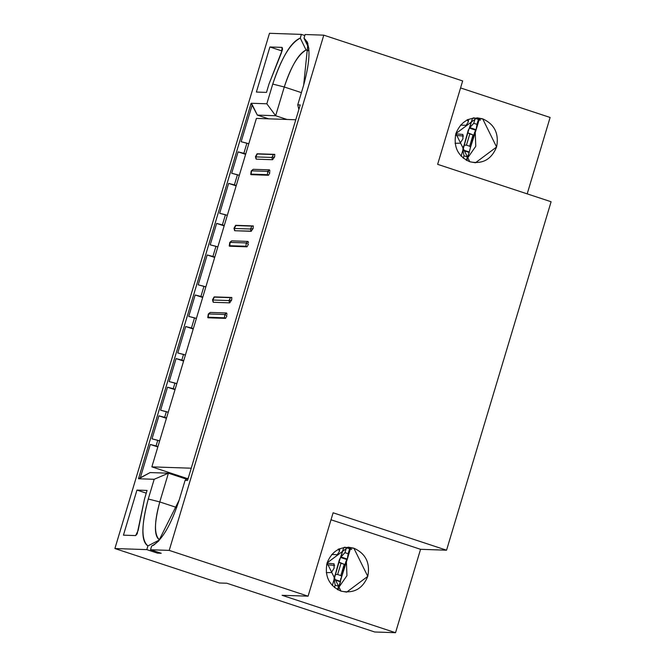<?xml version="1.0" encoding="UTF-8"?>
<svg xmlns="http://www.w3.org/2000/svg" width="666" height="666" viewBox="0 0 666 666"><rect width="100%" height="100%" fill="white"/><g stroke="black" fill="none" stroke-linecap="round" stroke-linejoin="round"><path stroke-width="1" d="M301.39 34.391L300.274 38.112L306.085 50.025L308.225 50.733L308.841 48.66L308.225 50.733L308.991 50.499L306.085 50.025L300.274 38.112C291.025 41.808 281.851 57.126 272.744 84.074L284.274 86.996C291.442 65.718 298.718 53.397 306.085 50.025C297.927 54.853 290.651 67.174 284.274 86.996L301.407 92.641L284.274 86.996L272.744 84.074L266.833 103.796L251.132 103.255L257.342 115.101L268.648 118.831L257.342 115.101L275.649 115.734L257.342 115.101L252.231 104.753L241.142 141.716L246.903 143.173L243.864 153.313L238.103 151.856L231.676 173.268L237.437 174.725L234.399 184.873L228.629 183.408L219.672 213.278L225.433 214.735L222.394 224.875L216.633 223.418L210.206 244.83L215.967 246.287L212.929 256.435L207.168 254.97L198.202 284.832L203.971 286.297L200.924 296.437L195.163 294.98L188.736 316.392L194.497 317.849L191.458 327.988L185.697 326.531L177.764 352.955L183.533 354.42L181.835 360.056L176.074 358.591L169.181 381.585L174.942 383.042L173.252 388.678L167.491 387.221L160.589 410.206L166.35 411.663L164.66 417.299L158.899 415.842L152.006 438.827L157.767 440.293L156.077 445.929L150.316 444.463L157.834 446.944L150.316 444.463L157.95 446.545L156.077 445.929L157.767 440.293L159.64 440.909L152.006 438.827L158.899 415.842L166.417 418.323L158.899 415.842L166.542 417.923L164.66 417.299L166.35 411.663L168.232 412.287L160.589 410.206L167.491 387.221L175.008 389.693L167.491 387.221L175.125 389.294L173.252 388.678L174.942 383.042L176.815 383.658L169.181 381.585L176.074 358.591L183.591 361.072L176.074 358.591L183.716 360.672L181.835 360.056L183.533 354.42L185.406 355.036L177.764 352.955L185.697 326.531L193.215 329.012L185.697 326.531L193.331 328.613L191.458 327.988L194.497 317.849L196.378 318.465L188.736 316.392L195.163 294.98L202.68 297.461L195.163 294.98L202.797 297.053L200.924 296.437L203.971 286.297L205.844 286.913L198.202 284.832L207.168 254.97L214.685 257.451L207.168 254.97L214.802 257.051L212.929 256.435L215.967 246.287L217.849 246.911L210.206 244.83L216.633 223.418L224.151 225.899L216.633 223.418L224.267 225.499L222.394 224.875L225.433 214.735L227.314 215.351L219.672 213.278L228.629 183.408L236.155 185.889L228.629 183.408L236.272 185.489L234.399 184.873L237.437 174.725L239.319 175.349L231.676 173.268L238.103 151.856L245.621 154.337L238.103 151.856L245.737 153.938L243.864 153.313L246.903 143.173L248.784 143.789L241.142 141.716L252.231 104.753L251.132 103.255L138.478 478.754L140.251 477.988L150.316 444.463L140.251 477.988L150.1 472.569L138.478 478.754L251.132 103.255L266.833 103.796L275.649 115.734L266.833 103.796L272.744 84.074C281.177 58.425 290.351 43.107 300.274 38.112L301.39 34.391L269.48 33.3L114.902 548.534L269.48 33.3L301.39 34.391L304.812 35.523L301.39 34.391M308.774 48.019L303.996 38.237L305.111 34.515L303.996 38.237L308.774 48.027M303.663 85.131L307.892 43.681L307.267 41.991L303.996 38.237C310.747 43.806 310.639 59.432 303.663 85.131L297.744 104.853L303.663 85.131M298.868 109.449L297.744 104.853L298.868 109.449M300.224 104.937L297.744 104.853L300.224 104.937L187.571 480.436L300.224 104.937M286.954 119.455L275.649 115.734L284.274 86.996L275.649 115.734L286.954 119.455M462.662 80.944L437.645 164.335L462.662 80.944L323.793 35.156L169.214 550.391L308.083 596.178L333.108 512.787L446.553 550.199L551.098 201.748L437.645 164.335L551.098 201.748L446.553 550.199L333.108 512.787L308.083 596.178L282.084 595.296L308.083 596.178L169.214 550.391L323.793 35.156L305.111 34.515L323.793 35.156L462.662 80.944M480.502 120.088L473.559 117.799L477.122 118.631L482.675 118.823C494.538 124.234 499.175 133.625 496.586 146.995C491.408 159.515 482.475 164.435 469.796 161.755C457.933 156.344 453.296 146.953 455.885 133.575C461.063 121.062 469.996 116.142 482.675 118.823L477.006 117.807L455.885 133.575L469.796 161.755L475.466 162.77L496.586 146.995L482.675 118.823L477.122 118.631L480.502 120.088L479.037 120.038L480.502 120.088M256.377 92.05L266.483 92.399L269.022 83.949L281.502 52.639L282.126 47.394L269.897 46.978L256.377 92.05L269.897 46.978L282.159 51.024L269.897 46.978L282.126 47.394L282.575 49.192L269.022 83.949L266.483 92.399L256.377 92.05M226.865 583.241L219.38 582.983L114.902 548.534L146.811 549.625L147.927 545.904C141.175 540.342 141.284 524.708 148.26 499.009L154.179 479.287L138.478 478.754L154.179 479.287L148.26 499.009C141.175 526.023 141.059 541.658 147.927 545.904L146.811 549.625L157.492 553.146L157.792 552.147L157.492 553.146L161.214 553.271L150.533 549.75L169.214 550.391L150.533 549.75L151.648 546.028L150.533 549.75L161.214 553.271L157.492 553.146L146.811 549.625L114.902 548.534L219.38 582.983L226.865 583.241L374.717 631.992L395.537 632.7L282.084 595.296L395.537 632.7L420.554 549.308L331.01 519.78L420.554 549.308L446.553 550.199L420.554 549.308L395.537 632.7L374.717 631.992L226.865 583.241M187.571 480.436L185.09 480.344L179.179 500.066C170.746 525.715 161.572 541.033 151.648 546.028L153.696 545.129L158.699 540.967L179.179 500.066L185.09 480.344L187.571 480.436M136.955 490.084L147.069 490.434L144.53 498.884L137.171 533.857L135.656 535.581L123.435 535.164L136.955 490.084L146.254 493.156L136.955 490.084L123.435 535.164L135.656 535.581L138.162 530.402L144.53 498.884L147.069 490.434L136.955 490.084M188.336 477.88L185.09 480.344L188.336 477.88M159.74 539.801L147.927 545.904L159.74 539.801M176.74 507.525L159.782 501.931C154.262 521.786 154.071 534.348 159.199 539.627C153.979 535.83 154.171 523.268 159.782 501.931L176.74 507.525M351.69 549.45L344.747 547.161L351.69 549.45M186.605 479.195L168.406 473.193L159.782 501.931L148.26 499.009L159.782 501.931L168.406 473.193L154.179 479.287L168.406 473.193L150.1 472.569L168.406 473.193L186.605 479.195M460.564 87.937L550.116 117.466L460.564 87.937M527.189 193.864L550.116 117.466L527.189 193.864M467.166 119.639L468.173 121.495M475.191 131.036L475.765 146.287L467.665 157.95L475.765 146.287L475.191 131.036M468.648 119.689L467.807 119.655L468.648 119.689M338.353 549L339.36 550.865M346.37 560.397L346.944 575.649L338.852 587.312L346.944 575.649L346.37 560.397M340.975 591.117L346.653 592.132L367.774 576.365L353.862 548.185L348.31 547.993L353.862 548.185L348.185 547.169L327.073 562.945L340.975 591.117C329.121 585.705 324.484 576.315 327.073 562.945C332.251 550.424 341.175 545.504 353.862 548.185C365.726 553.596 370.363 562.986 367.774 576.365C362.595 588.877 353.663 593.797 340.975 591.117M339.827 549.05L338.994 549.017L339.827 549.05M340.767 563.186L339.019 562.137L332.317 585.605L334.099 579.661L334.199 576.947L335.298 574.533L337.629 574.517L340.834 575.574L344.214 564.31L345.429 564.252L344.214 564.31L340.834 575.574L341.708 576.648L340.609 579.062L340.509 581.776L338.07 589.909L341.708 576.648L340.834 575.574L337.629 574.517L335.298 574.533L339.377 559.706L340.892 557.034L343.748 547.51L340.517 557.45L346.928 559.565L345.787 561.821L341.708 576.648L347.302 559.149L346.928 559.565L340.517 557.45L339.019 562.137L344.339 564.36M334.607 565.417L326.615 564.71L334.607 565.417M350.399 548.809L347.302 559.149L350.399 548.809M339.81 548.667L339.402 551.456L337.304 554.678L331.701 554.487L337.304 554.678L339.402 551.456L339.81 548.667M326.998 563.203L333.999 563.819L334.107 568.231L331.377 572.552L326.257 572.643L331.377 572.552L334.107 568.231L334.091 563.836L326.998 563.203M469.58 133.816L467.832 132.775L461.13 156.244L462.912 150.3L463.02 147.586L464.11 145.171L466.441 145.155L469.647 146.212L473.027 134.948L474.242 134.89L473.027 134.948L469.647 146.212L470.521 147.286L466.883 160.548L470.521 147.286L469.647 146.212L466.441 145.155L464.11 145.171L468.19 130.345L469.705 127.672L472.56 118.148L469.339 128.088L475.74 130.203L474.6 132.451L470.521 147.286L476.115 129.787L475.74 130.203L469.339 128.088L467.832 132.775L473.185 135.007M463.428 136.055L455.427 135.348L463.428 136.055M479.212 119.447L476.115 129.787L479.212 119.447M468.623 119.306L468.215 122.094L466.117 125.316L460.522 125.125L466.117 125.316L468.215 122.094L468.623 119.306M455.81 133.841L462.812 134.457L462.92 138.869L460.189 143.19L455.069 143.282L460.189 143.19L462.92 138.869L462.912 134.474L455.81 133.841M271.886 157.451L273.451 154.537L257.326 153.988L255.761 156.893L271.886 157.451L255.761 156.893L256.302 159.166L255.761 156.893L257.301 153.771L274.775 154.37L257.034 153.829L255.436 156.751L256.235 159.157L272.544 159.723L271.886 157.451L272.544 159.723L274.617 156.943L274.775 154.37L273.451 154.537L271.895 157.451L274.201 157.043M255.761 156.893L255.927 156.31L255.761 156.893M253.155 169.339L251.224 170.946M251.249 170.929L253.188 169.314M253.263 169.306L269.505 169.863L269.988 171.262L269.48 169.88L267.715 171.37L269.522 172.427M250.424 229.012L251.981 226.099L235.856 225.549L234.29 228.455L250.424 229.012L251.074 231.285L250.424 229.012L234.29 228.455L234.832 230.727L234.29 228.455L235.831 225.333L253.305 225.932L235.831 225.333L253.305 225.932L253.147 228.513L253.305 225.932L251.981 226.099L250.424 229.012L252.739 228.596M253.147 228.505L251.074 231.293L234.832 230.736L251.423 231.16M234.29 228.455L234.457 227.872L234.29 228.455M235.581 225.391L233.966 228.313L234.765 230.719M229.778 242.482L231.718 240.876M229.229 245.937L229.803 245.704L230.111 242.382L246.245 242.932L248.027 241.425L246.245 242.932L248.052 243.989M246.245 242.932L245.937 246.254L229.803 245.704L229.562 246.229L247.036 246.828L245.937 246.254L246.245 242.932L230.111 242.382L231.793 240.867L248.035 241.425L248.518 242.824L248.01 241.442M214.111 296.944L212.496 299.875L213.295 302.281L212.82 300.016L214.36 296.894L231.835 297.486L214.36 296.894L231.835 297.486L231.676 300.066L231.835 297.486L230.519 297.66L228.954 300.566L231.269 300.158M228.954 300.566L230.519 297.66L214.385 297.111L212.82 300.016L228.954 300.566L212.82 300.016L213.361 302.289L229.604 302.847L228.954 300.566L229.97 302.705M212.82 300.016L212.987 299.425L212.82 300.016M209.815 312.695L208.291 314.069L210.323 312.429L208.641 313.936L224.775 314.494L226.582 315.542M226.557 312.987L224.775 314.494L226.557 312.987L210.323 312.429L226.565 312.978L227.056 314.385L226.54 313.003M333.982 579.237L340.393 581.343L333.982 579.237M340.468 581.826L337.396 589.543L340.468 581.826L334.174 579.753L340.468 581.826M349.708 548.509L347.302 559.149L340.892 557.034L344.946 552.647L346.495 547.485L344.946 552.647L348.151 553.704L349.708 548.509M334.465 587.578L335.189 585.173L334.174 579.753L335.189 585.173L338.395 586.23L335.189 585.173L334.465 587.578M337.629 574.517L341.009 563.253L337.629 574.517M462.803 149.867L469.205 151.981L462.803 149.867M469.28 152.464L466.208 160.181L469.28 152.464L462.995 150.391L469.28 152.464M478.521 119.147L476.115 129.787L469.705 127.672L473.759 123.285L475.308 118.123L473.759 123.285L476.964 124.342L478.521 119.147M463.278 158.217L464.002 155.811L462.995 150.391L464.002 155.811L467.207 156.868L464.002 155.811L463.278 158.217M466.441 145.155L469.83 133.891L466.441 145.155M251.032 174.667L251.582 170.821L267.715 171.37L269.497 169.863L253.263 169.314L251.582 170.821L251.032 174.667L268.506 175.266L267.407 174.692L251.273 174.142L267.407 174.692L268.506 175.266L269.88 172.727L268.506 175.266L250.699 174.375M267.715 171.37L267.407 174.692L267.715 171.37L251.582 170.821M231.302 241.117L229.753 242.507L229.237 245.987M230.111 242.382L229.803 245.704L245.937 246.254L247.036 246.828L248.41 244.289L247.036 246.828L229.562 246.229M208.092 317.79L208.641 313.936L208.092 317.79L225.566 318.381L224.467 317.815L208.341 317.266L224.467 317.815L225.566 318.381L226.94 315.851L225.566 318.39L207.759 317.499M224.775 314.494L224.467 317.815L224.775 314.494L208.641 313.936M344.214 564.31L341.009 563.253M341.009 556.992L347.294 559.065L348.151 553.704L344.946 552.647L341.009 556.992M473.027 134.948L469.83 133.891M469.821 127.631L476.107 129.704L476.964 124.342L473.759 123.285L469.821 127.631M256.393 118.415L295.779 119.763L256.393 118.415L151.856 466.866L187.404 478.588L151.856 466.866L256.393 118.415M191.234 468.206L151.856 466.866L191.234 468.206M231.676 300.066L229.604 302.847M213.37 302.289L212.937 301.698M257.109 153.804L274.775 154.37L274.617 156.951M256.31 159.166L255.869 158.583M230.802 241.758L231.71 240.909M234.832 230.736L234.407 230.136M252.272 170.196L253.18 169.355M251.232 170.937L250.707 174.425M208.291 314.061L207.767 317.549"/></g></svg>
